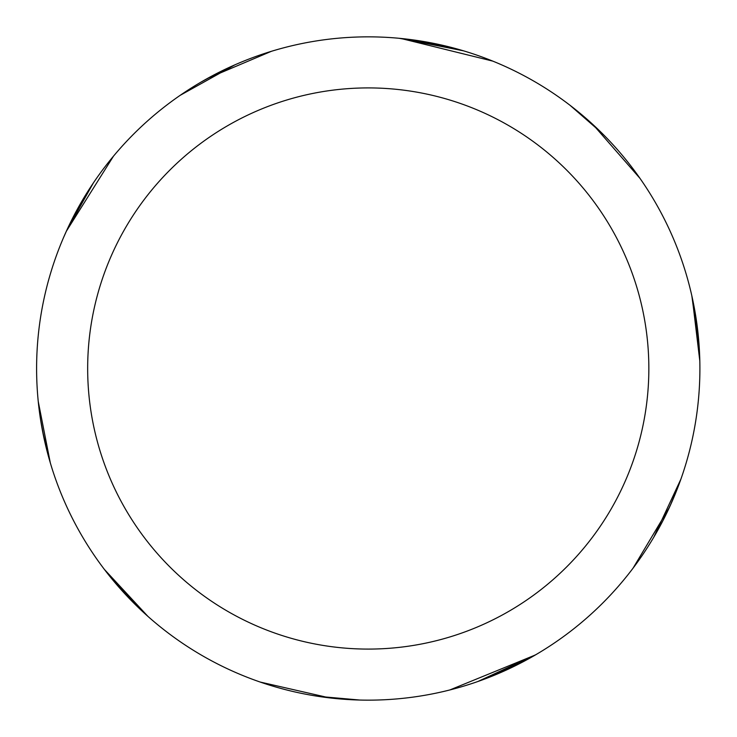 <?xml version="1.0" encoding="UTF-8"?>
<svg xmlns="http://www.w3.org/2000/svg" width="737" height="737" viewBox="0 0 737 737"><rect width="100%" height="100%" fill="white"/><g stroke="black" fill="none" stroke-linecap="round" stroke-linejoin="round"><path stroke-width="1.11" d="M368.251 36.85A331.65 331.65 0 0 1 699.901 368.5A331.65 331.65 0 0 1 368.251 700.15A331.65 331.65 0 0 1 36.601 368.5A331.65 331.65 0 0 1 368.251 36.85M368.251 87.915A280.585 280.585 0 0 1 648.846 368.5A280.585 280.585 0 0 1 368.251 649.085A280.585 280.585 0 0 1 87.666 368.5A280.585 280.585 0 0 1 368.251 87.915M354.092 699.846L328.766 697.792M149.178 617.495L147.326 615.846M50.319 462.9L38.26 401.564M66.312 231.307L113.452 156.207M405.838 38.987L459.759 49.72M588.881 120.886L603.262 134.484M669.546 507.12L633.074 568.144M535.9 654.659L477.834 681.522M359.776 700.039L318.006 696.327M593.193 124.793L639.965 178.336M692.209 297.481L699.818 361.01M679.007 484.366L669.951 506.236M537.365 653.793L529.129 658.519M693.25 302.419L699.708 357.012M671.932 501.814L663.438 519.696M463.601 50.853L400.827 38.453L492.832 61.134M574.482 108.763L594.971 126.442M691.84 295.832L699.551 353.161M680.905 479.133L653.802 537.172M535.348 654.981L449.846 689.952M531.534 657.174L481.602 680.177M399.132 38.287L455.954 48.651M569.996 105.262L601.632 132.844M66.477 230.93L93.35 182.969M200.934 82.148L218.318 72.677M329.522 697.884L260.207 682.057M147.907 616.372L104.414 569.443M48.743 457.419L42.562 431.062M63.751 237.093L67.629 228.433M180.224 95.303L234.79 64.893M144.166 612.991L106.856 572.612M44.211 439.141L40.581 419.685M207.696 78.306L271.363 51.323M699.072 392.001L699.008 392.839"/></g></svg>
